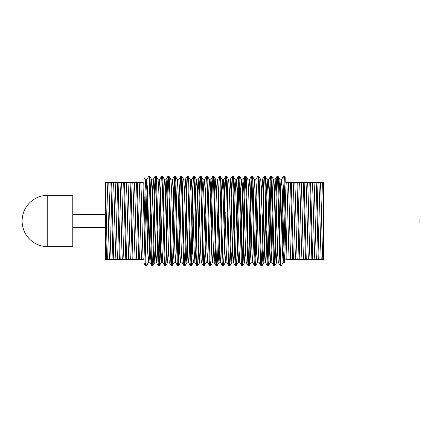 <?xml version="1.0" encoding="UTF-8"?>
<svg xmlns="http://www.w3.org/2000/svg" width="442" height="442" viewBox="0 0 442 442"><rect width="100%" height="100%" fill="white"/><g stroke="black" fill="none" stroke-linecap="round" stroke-linejoin="round"><path stroke-width="0.66" d="M323.66 219.077L419.9 219.077L419.9 222.923L323.66 222.923M323.66 221L323.66 182.502L322.61 182.502L323.66 221L323.66 259.498L287.322 259.498M285.162 259.498C285.162 264.388 285.162 264.388 285.162 259.498C285.162 264.388 285.162 264.388 285.162 259.498M142.644 182.502L140.788 182.502C141.6 194.032 142.407 247.968 143.225 259.498L105.511 259.498L105.511 221L106.555 259.498M143.998 259.498L144.009 259.498C144.009 264.388 144.009 264.388 144.009 259.498C144.009 264.388 144.009 264.388 144.009 259.498M322.61 182.502L286.808 182.502M287.587 182.502L289.416 182.502M287.085 182.502L287.521 182.502M285.162 182.502L285.162 177.446L285.162 182.502M140.788 182.502L105.511 182.502L107.356 259.498M144.009 182.502L144.009 177.446L144.009 182.502M47.764 246.664L72.786 246.664L72.786 195.336L47.764 195.336A25.664 25.664 0 0 0 22.1 221A25.664 25.664 0 0 0 47.764 246.664L47.764 195.336M323.66 189.22L323.411 182.502M105.511 221L105.511 189.298M133.02 259.498L130.926 182.502M126.605 259.498L124.511 182.502M120.191 259.498L118.097 182.502M113.776 259.498L111.677 182.502M136.545 182.502L138.639 259.498M130.125 182.502L132.224 259.498M123.71 182.502L125.804 259.498M117.296 182.502L119.39 259.498M110.876 182.502L112.975 259.498M139.44 259.498L137.34 182.502M319.091 259.498L316.997 182.502M312.676 259.498L310.577 182.502M306.256 259.498L304.162 182.502M299.842 259.498L297.748 182.502M293.427 259.498L291.328 182.502M316.196 182.502L318.29 259.498M309.776 182.502L311.875 259.498M303.361 182.502L305.455 259.498M296.947 182.502L299.041 259.498M290.527 182.502L292.626 259.498M142.959 182.502L144.009 221C144.54 244.984 145.081 266.543 145.611 265.913L146.009 262.509M144.009 263.167L145.573 265.88L146.412 265.913C145.877 266.543 145.341 244.984 144.805 221L143.76 182.502M147.02 229.702L147.788 197.11M144.584 244.89L146.015 191.69L146.777 179.585L148.816 176.087C149.888 173.314 150.96 268.686 152.026 265.913L152.429 262.509M144.009 177.446L145.241 179.585C145.755 180.049 146.269 180.049 146.777 179.585L147.622 191.69L149.225 250.31L149.987 262.415L151.987 265.88L152.827 265.913C151.755 268.686 150.689 173.314 149.617 176.087L149.219 179.491M153.435 229.702L154.435 189.242L155.236 176.087C156.302 173.314 157.374 268.686 158.44 265.913C159.512 268.686 160.584 173.314 161.65 176.087C162.722 173.314 163.789 268.686 164.86 265.913L165.258 262.509M145.241 179.585L146.004 191.69L147.611 250.31L148.451 262.415C148.965 261.951 149.473 261.951 149.987 262.415L150.827 250.31L152.435 191.69L153.236 179.551L154.037 191.69L155.639 250.31L156.402 262.415L158.407 265.88L159.242 265.913C158.175 268.686 157.103 173.314 156.037 176.087C154.965 173.314 153.893 268.686 152.827 265.913L154.866 262.415L155.634 250.139M158.844 191.861L159.612 179.585L161.65 176.087L162.452 176.087L162.048 179.491M155.236 176.087L156.07 176.12L158.076 179.585C158.59 180.049 159.098 180.049 159.612 179.585L160.452 191.69L162.054 250.31L162.816 262.415L164.822 265.88L165.662 265.913C164.59 268.686 163.518 173.314 162.452 176.087L164.49 179.585L165.253 191.69L167.258 259.294L167.7 262.415L168.468 250.139M166.269 229.702L167.264 189.242L168.065 176.087C169.137 173.314 170.209 268.686 171.275 265.913L171.673 262.509M171.236 265.88L172.076 265.913C171.004 268.686 169.938 173.314 168.866 176.087C167.8 173.314 166.728 268.686 165.662 265.913L167.7 262.415C168.209 261.951 168.722 261.951 169.236 262.415L171.236 265.88M172.684 229.702L173.678 189.242L174.485 176.087C175.551 173.314 176.623 268.686 177.69 265.913C178.761 268.686 179.828 173.314 180.9 176.087C181.966 173.314 183.038 268.686 184.11 265.913C185.176 268.686 186.248 173.314 187.314 176.087C188.386 173.314 189.452 268.686 190.524 265.913C191.59 268.686 192.662 173.314 193.734 176.087C194.8 173.314 195.872 268.686 196.939 265.913L197.342 262.509M175.651 262.415L177.656 265.88L178.491 265.913C177.424 268.686 176.352 173.314 175.286 176.087C174.214 173.314 173.142 268.686 172.076 265.913L174.115 262.415L173.275 250.31L171.667 191.69L170.91 179.585C171.419 180.049 171.932 180.049 172.441 179.585L173.286 191.69L174.888 250.31L175.651 262.415C175.137 261.951 174.629 261.951 174.115 262.415M178.861 179.585C178.347 180.049 177.833 180.049 177.325 179.585L178.087 191.69L179.69 250.31L180.529 262.415C181.043 261.951 181.557 261.951 182.065 262.415L181.303 250.31L179.701 191.69L178.861 179.585L180.9 176.087L181.701 176.087L181.297 179.491M182.065 262.415L184.071 265.88L184.905 265.913C183.839 268.686 182.767 173.314 181.701 176.087L183.739 179.585L184.502 191.69L186.507 259.294L186.949 262.415L187.717 250.139M184.507 191.861L185.275 179.585L187.314 176.087L188.115 176.087L187.717 179.491M183.739 179.585C184.253 180.049 184.762 180.049 185.275 179.585L186.115 191.69L187.723 250.31L188.485 262.415L190.485 265.88L191.325 265.913C190.253 268.686 189.187 173.314 188.115 176.087L190.154 179.585L190.916 191.69L192.524 250.31L193.364 262.415C193.878 261.951 194.386 261.951 194.9 262.415L195.74 250.31L197.347 191.69L198.149 179.551L198.95 191.69L200.552 250.31L201.314 262.415C200.806 261.951 200.292 261.951 199.778 262.415L198.939 250.31L197.336 191.69L196.574 179.585L195.729 191.69L195.143 212.298M190.922 191.861L191.69 179.585L193.734 176.087L194.53 176.087L194.132 179.491M190.154 179.585C190.668 180.049 191.182 180.049 191.69 179.585L192.535 191.69L194.137 250.31L194.9 262.415L196.9 265.88L197.74 265.913C196.673 268.686 195.602 173.314 194.53 176.087L196.574 179.585C197.082 180.049 197.596 180.049 198.104 179.585L200.149 176.087C201.215 173.314 202.287 268.686 203.353 265.913L203.756 262.509M198.347 229.702L199.348 189.242L200.11 176.12M201.314 262.415L203.32 265.88L204.154 265.913C203.088 268.686 202.016 173.314 200.95 176.087L200.546 179.491M204.762 229.702L205.762 189.242L206.563 176.087C207.635 173.314 208.701 268.686 209.773 265.913L210.171 262.509M203.756 191.861L204.524 179.585L204.966 182.706L206.972 250.31L207.729 262.415L209.735 265.88L210.574 265.913C209.502 268.686 208.431 173.314 207.364 176.087L206.966 179.491M211.182 229.702L212.177 189.242L212.978 176.087C214.05 173.314 215.121 268.686 216.188 265.913L216.586 262.509M210.171 191.861L210.939 179.585L211.381 182.706L213.387 250.31L214.149 262.415L216.149 265.88L216.989 265.913C215.917 268.686 214.851 173.314 213.779 176.087L213.381 179.491M217.597 229.702L218.597 189.242L219.398 176.087C220.464 173.314 221.536 268.686 222.602 265.913L223.006 262.509M216.586 191.861L217.353 179.585L217.796 182.706L219.801 250.31L220.564 262.415L222.569 265.88L223.403 265.913C222.337 268.686 221.265 173.314 220.199 176.087L219.796 179.491M224.011 229.702L225.011 189.242L225.812 176.087C226.879 173.314 227.95 268.686 229.022 265.913L229.42 262.509M223.006 191.861L223.774 179.585L224.21 182.706L226.216 250.31L226.978 262.415L228.984 265.88L229.818 265.913C228.752 268.686 227.68 173.314 226.613 176.087L226.21 179.491M230.431 229.702L231.426 189.242L232.227 176.087C233.299 173.314 234.365 268.686 235.437 265.913L235.835 262.509M225.812 176.087L226.652 176.12L228.652 179.585C229.166 180.049 229.674 180.049 230.188 179.585L231.028 191.69L232.636 250.31L233.398 262.415L235.398 265.88L236.238 265.913C235.166 268.686 234.1 173.314 233.028 176.087L232.63 179.491M236.846 229.702L237.84 189.242L238.647 176.087C239.713 173.314 240.785 268.686 241.851 265.913C242.923 268.686 243.99 173.314 245.061 176.087C246.128 173.314 247.2 268.686 248.266 265.913C249.338 268.686 250.41 173.314 251.476 176.087C252.548 173.314 253.614 268.686 254.686 265.913L255.487 252.758L256.863 197.11M235.835 191.861L236.603 179.585L237.045 182.706L239.05 250.31L239.813 262.415L241.818 265.88L242.652 265.913C241.586 268.686 240.514 173.314 239.442 176.087C238.376 173.314 237.304 268.686 236.238 265.913L238.277 262.415L239.045 250.139M240.824 244.89L242.26 191.69L243.023 179.585L245.023 176.12L245.862 176.087C244.791 173.314 243.724 268.686 242.652 265.913L244.691 262.415L245.459 250.139M240.056 212.298L240.641 191.69L241.487 179.585C241.995 180.049 242.509 180.049 243.023 179.585L243.862 191.69L245.465 250.31L246.227 262.415L248.233 265.88L249.067 265.913C248.001 268.686 246.929 173.314 245.862 176.087L247.901 179.585L248.664 191.69L250.266 250.31L251.111 262.415C251.62 261.951 252.133 261.951 252.642 262.415L254.647 265.88L255.487 265.913C254.415 268.686 253.343 173.314 252.277 176.087C251.205 173.314 250.139 268.686 249.067 265.913L251.111 262.415M248.669 191.861L249.437 179.585L251.476 176.087L252.316 176.12L254.316 179.585L255.078 191.69L256.686 250.31L257.526 262.415C258.04 261.951 258.548 261.951 259.062 262.415L261.1 265.913C262.172 268.686 263.239 173.314 264.31 176.087C265.377 173.314 266.449 268.686 267.515 265.913C268.587 268.686 269.659 173.314 270.725 176.087C271.791 173.314 272.863 268.686 273.935 265.913C275.001 268.686 276.073 173.314 277.14 176.087C278.211 173.314 279.278 268.686 280.35 265.913L280.747 262.509M259.062 262.415L258.299 250.31L256.697 191.69L255.852 179.585L257.89 176.087C258.962 173.314 260.034 268.686 261.1 265.913L261.902 265.913C260.83 268.686 259.763 173.314 258.692 176.087L258.294 179.491M260.073 244.89L261.504 191.69L262.266 179.585L264.31 176.087L265.112 176.087L264.708 179.491M257.89 176.087L258.73 176.12L260.736 179.585C261.244 180.049 261.758 180.049 262.266 179.585L263.112 191.69L264.714 250.31L265.476 262.415L267.482 265.88L268.316 265.913C267.25 268.686 266.178 173.314 265.112 176.087L267.15 179.585L267.913 191.69L269.515 250.31L270.316 262.449L271.117 250.31L272.554 197.11M267.918 191.861L268.686 179.585L270.686 176.12L271.526 176.087C270.454 173.314 269.388 268.686 268.316 265.913L270.36 262.415C270.869 261.951 271.382 261.951 271.891 262.415L273.896 265.88L274.736 265.913C273.664 268.686 272.592 173.314 271.526 176.087L273.565 179.585L274.327 191.69L275.93 250.31L276.736 262.449L277.537 250.31L279.14 191.69L279.941 179.551L280.742 191.69L282.35 250.31L283.151 262.449L283.952 250.31L285.383 197.11M274.333 191.861L275.101 179.585L277.14 176.087L277.941 176.087L277.543 179.491M273.565 179.585C274.079 180.049 274.587 180.049 275.101 179.585L275.941 191.69L277.548 250.31L278.311 262.415L280.311 265.88L281.151 265.913C280.079 268.686 279.012 173.314 277.941 176.087L279.979 179.585C280.493 180.049 281.007 180.049 281.515 179.585L282.361 191.69L283.963 250.31L284.725 262.415C284.212 261.951 283.703 261.951 283.189 262.415L281.151 265.913M281.758 229.702L282.532 197.11M279.322 244.89L280.753 191.69L281.515 179.585L283.56 176.087C284.09 175.457 284.631 197.016 285.162 221L286.212 259.498M287.007 259.498L285.963 221C285.427 197.016 284.891 175.457 284.355 176.087L283.554 189.242L282.178 244.89M285.162 177.446L284.355 176.087L283.56 176.087M276.532 212.298L275.537 252.758L274.736 265.913M263.703 212.298L262.703 252.758L261.902 265.913M257.283 212.298L256.288 252.758L255.487 265.913M246.227 262.415C245.719 261.951 245.205 261.951 244.691 262.415L243.851 250.31L242.249 191.69L241.487 179.585L239.481 176.12L238.647 176.087M228.652 179.585L229.415 191.69L231.017 250.31L231.862 262.415L232.625 250.31L234.227 191.69L235.067 179.585L233.067 176.12L232.227 176.087M231.619 212.298L230.625 252.758L229.818 265.913M225.205 212.298L224.204 252.758L223.403 265.913M220.807 212.298L221.392 191.69L222.238 179.585L220.232 176.12L219.398 176.087M218.79 212.298L217.79 252.758L216.989 265.913M214.387 212.298L214.978 191.69L215.823 179.585L213.817 176.12L212.978 176.087M212.37 212.298L211.375 252.758L210.574 265.913M212.945 176.12L210.939 179.585C210.425 180.049 209.917 180.049 209.403 179.585L207.403 176.12L206.563 176.087M205.955 212.298L204.955 252.758L204.154 265.913M201.558 212.298L202.149 191.69L202.988 179.585L200.983 176.12L200.149 176.087M199.541 212.298L198.541 252.758L197.74 265.913M193.121 212.298L192.126 252.758L191.325 265.913M186.706 212.298L185.712 252.758L184.905 265.913M180.292 212.298L179.292 252.758L178.491 265.913M177.325 179.585L175.319 176.12L174.485 176.087M170.91 179.585L168.905 176.12L168.065 176.087M161.043 212.298L160.043 252.758L159.242 265.913M146.412 265.913L148.451 262.415L149.214 250.31L150.816 191.69L151.661 179.585L149.656 176.12L148.816 176.087M148.208 212.298L147.44 244.89M105.511 227.409L72.786 227.409M107.091 182.502C107.909 194.032 108.715 247.968 109.528 259.498M132.76 182.502C133.572 194.032 134.379 247.968 135.191 259.498M126.34 182.502C127.158 194.032 127.965 247.968 128.777 259.498M119.926 182.502C120.738 194.032 121.544 247.968 122.357 259.498M113.511 182.502C114.323 194.032 115.13 247.968 115.942 259.498M134.374 182.502C135.186 194.032 135.992 247.968 136.805 259.498M127.959 182.502C128.771 194.032 129.578 247.968 130.39 259.498M121.539 182.502C122.357 194.032 123.163 247.968 123.975 259.498M115.124 182.502C115.937 194.032 116.743 247.968 117.561 259.498M108.71 182.502C109.522 194.032 110.329 247.968 111.141 259.498M155.197 176.12L153.192 179.585C152.683 180.049 152.17 180.049 151.661 179.585L152.424 191.69L154.026 250.31L154.866 262.415C155.38 261.951 155.893 261.951 156.402 262.415L157.247 250.31L157.833 229.702M163.833 244.89L164.253 229.702M165.258 191.861L166.026 179.585L166.468 182.706L168.474 250.31L169.236 262.415M170.247 244.89L170.667 229.702M176.662 244.89L177.082 229.702M183.082 244.89L183.496 229.702M189.496 244.89L189.916 229.702M202.325 244.89L202.745 229.702M208.746 244.89L209.165 229.702M209.403 179.585L210.165 191.69L211.768 250.31L212.613 262.415C213.127 261.951 213.635 261.951 214.149 262.415L214.989 250.31L215.58 229.702M221.575 244.89L221.995 229.702M227.995 244.89L228.409 229.702M229.857 265.88L231.862 262.415C232.37 261.951 232.884 261.951 233.398 262.415L234.238 250.31L234.829 229.702M247.238 244.89L247.658 229.702M247.901 179.585C248.415 180.049 248.923 180.049 249.437 179.585L250.277 191.69L251.885 250.31L252.642 262.415M253.658 244.89L254.078 229.702M266.487 244.89L266.907 229.702M260.736 179.585L261.493 191.69L263.101 250.31L263.902 262.449L264.703 250.31L266.305 191.69L267.15 179.585C267.659 180.049 268.172 180.049 268.686 179.585L269.526 191.69L271.128 250.31L271.891 262.415M272.907 244.89L273.327 229.702M285.736 244.89L286.156 229.702M143.81 212.298L144.23 197.11M156.645 212.298L157.065 197.11M158.076 179.585L158.838 191.69L160.844 259.294L161.286 262.415L162.048 250.139M163.059 212.298L163.479 197.11M169.474 212.298L169.894 197.11M175.894 212.298L176.308 197.11M182.308 212.298L182.728 197.11M188.723 212.298L189.143 197.11M206.524 176.12L204.524 179.585C204.011 180.049 203.502 180.049 202.988 179.585L203.751 191.69L205.353 250.31L206.199 262.415C206.707 261.951 207.221 261.951 207.729 262.415M207.972 212.298L208.392 197.11M210.607 265.88L212.613 262.415L213.381 250.139M219.359 176.12L217.353 179.585C216.845 180.049 216.331 180.049 215.823 179.585L216.58 191.69L218.586 259.294L219.028 262.415L219.796 250.139M225.774 176.12L223.774 179.585C223.26 180.049 222.746 180.049 222.238 179.585L223 191.69L225.006 259.294L225.442 262.415L226.21 250.139M227.221 212.298L227.641 197.11M238.608 176.12L236.603 179.585C236.094 180.049 235.58 180.049 235.067 179.585L235.829 191.69L237.437 250.31L238.277 262.415C238.79 261.951 239.299 261.951 239.813 262.415M246.47 212.298L246.89 197.11M252.885 212.298L253.476 191.69L254.316 179.585C254.83 180.049 255.343 180.049 255.852 179.585M259.299 212.298L259.719 197.11M139.175 182.502C139.987 194.032 140.794 247.968 141.606 259.498M318.826 182.502C319.638 194.032 320.444 247.968 321.257 259.498M312.411 182.502C313.223 194.032 314.03 247.968 314.842 259.498M305.991 182.502C306.809 194.032 307.615 247.968 308.428 259.498M299.577 182.502C300.389 194.032 301.195 247.968 302.013 259.498M293.162 182.502C293.974 194.032 294.781 247.968 295.593 259.498M320.439 182.502C321.257 194.032 322.063 247.968 322.875 259.498M314.024 182.502C314.837 194.032 315.643 247.968 316.461 259.498M307.61 182.502C308.422 194.032 309.229 247.968 310.041 259.498M301.195 182.502C302.008 194.032 302.814 247.968 303.626 259.498M294.775 182.502C295.587 194.032 296.394 247.968 297.212 259.498M288.361 182.502C289.173 194.032 289.98 247.968 290.792 259.498M286.748 182.502C287.56 194.032 288.366 247.968 289.178 259.498M162.816 262.415C162.308 261.951 161.794 261.951 161.286 262.415L159.28 265.88M168.032 176.12L166.026 179.585C165.512 180.049 165.004 180.049 164.49 179.585M188.485 262.415C187.972 261.951 187.458 261.951 186.949 262.415L184.944 265.88M220.564 262.415C220.05 261.951 219.541 261.951 219.028 262.415L217.028 265.88M226.978 262.415C226.47 261.951 225.956 261.951 225.442 262.415L223.442 265.88M265.476 262.415C264.962 261.951 264.454 261.951 263.94 262.415L261.94 265.88M278.311 262.415C277.797 261.951 277.283 261.951 276.775 262.415L274.769 265.88M285.162 263.167L284.725 262.415M172.441 179.585L174.446 176.12M230.188 179.585L232.194 176.12M255.52 265.88L257.526 262.415M204.193 265.88L206.199 262.415M197.778 265.88L199.778 262.415M191.358 265.88L193.364 262.415M178.529 265.88L180.529 262.415M105.511 214.591L72.786 214.591"/></g></svg>
